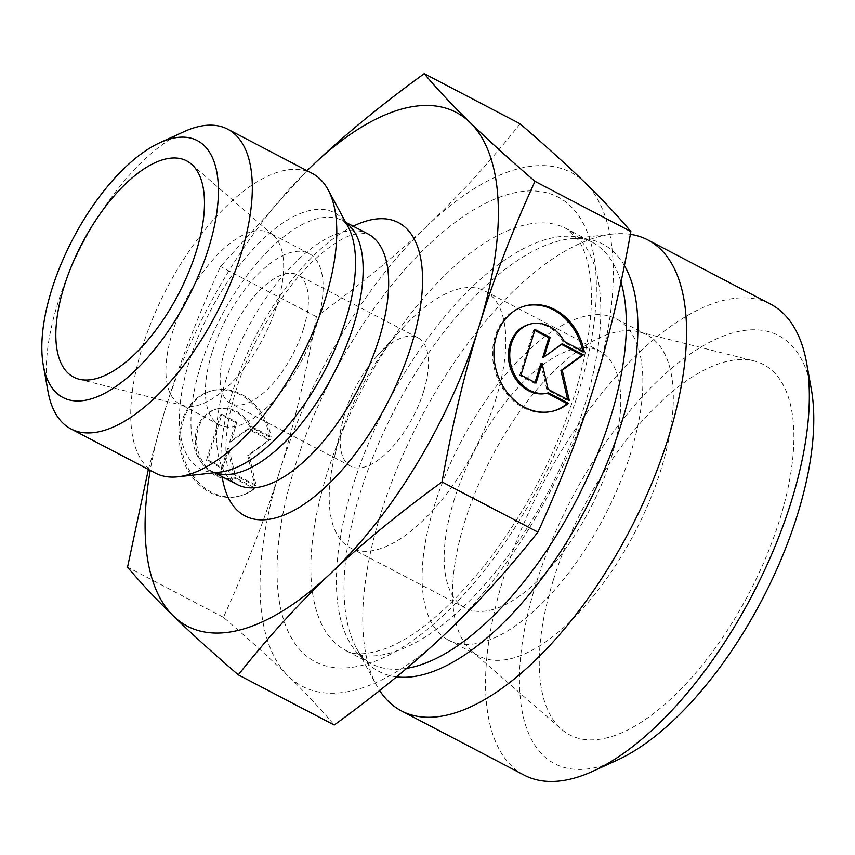 <?xml version="1.0" encoding="UTF-8"?>
<svg xmlns="http://www.w3.org/2000/svg" width="855" height="855" viewBox="0 0 855 855"><rect width="100%" height="100%" fill="white"/><g stroke="black" fill="none" stroke-linecap="round" stroke-linejoin="round"><path stroke-width="0.64" stroke-dasharray="4.28 3.21" d="M584.275 351.95L582.96 352.303A54.421 45.016 74.8 0 0 582.736 351.149M524.735 306.047A54.421 45.016 74.8 0 0 524.072 306.218A54.421 45.016 74.8 0 0 494.853 370.514A54.421 45.016 74.8 0 0 552.533 411.276A54.421 45.016 74.8 0 0 553.185 411.095M529.01 324.43A35.557 29.412 -105.2 0 1 563.018 341.872L582.96 352.303M564.332 341.519L563.018 341.872M520.952 375.121L519.637 375.473L534.749 383.382L535.016 382.484M536.053 383.029L534.749 383.382M540.788 363.835L546.826 389.709L567.977 400.771L567.699 399.584M548.141 389.346L546.826 389.709M569.291 400.418L567.977 400.771M561.414 344.341L542.807 357.315M562.248 343.742L560.933 344.095M534.781 330.404L533.744 329.87L519.637 375.473M535.059 329.506L533.744 329.87M269.785 437.14A54.421 45.016 74.8 0 0 210.896 391.056A54.421 45.016 74.8 0 0 181.677 455.352A54.421 45.016 74.8 0 0 239.357 496.103A54.421 45.016 74.8 0 0 253.914 488.451L233.981 478.02A35.557 29.412 -105.2 0 1 196.661 451.002A35.557 29.412 -105.2 0 1 215.834 409.256A35.557 29.412 -105.2 0 1 249.842 426.698L269.785 437.14L271.099 436.777L251.156 426.346A35.557 29.412 74.8 0 0 217.138 408.904A35.557 29.412 74.8 0 0 197.975 450.649A35.557 29.412 74.8 0 0 235.285 477.667L255.228 488.098A54.421 45.016 -105.2 0 1 240.672 495.75A54.421 45.016 -105.2 0 1 182.991 454.988A54.421 45.016 -105.2 0 1 212.211 390.703A54.421 45.016 -105.2 0 1 271.099 436.777M253.914 488.451L255.228 488.098M249.842 426.698L251.156 426.346M233.981 478.02L235.285 477.667M221.883 414.344L236.985 422.242L230.936 441.789L249.072 428.569L270.212 439.63L249.062 455.063L256.115 485.245L234.965 474.183L228.926 448.319L222.877 467.856L207.776 459.958L221.883 414.344L220.569 414.696L206.461 460.311L221.573 468.209L227.612 448.672L233.65 474.536L254.801 485.597L247.747 455.416L268.908 439.983L247.758 428.921L229.632 442.142L235.67 422.594L220.569 414.696M235.67 422.594L236.985 422.242M229.632 442.142L230.936 441.789M247.758 428.921L249.072 428.569M268.908 439.983L270.212 439.63M247.747 455.416L249.062 455.063M254.801 485.597L256.115 485.245M233.65 474.536L234.965 474.183M227.612 448.672L228.926 448.319M221.573 468.209L222.877 467.856M206.461 460.311L207.776 459.958M593.883 386.962A289.93 129.362 117.6 0 1 445.583 633.566A289.93 129.362 117.6 0 1 288.338 676.155C305.513 692.828 320.807 709.116 334.198 725.029M520.107 123.804C490.086 161.67 459.306 195.485 427.778 225.239A289.93 129.362 117.6 0 1 585.023 182.649A289.93 129.362 117.6 0 1 593.926 386.813M279.435 471.992C265.146 518.461 246.486 566.897 223.433 617.31C249.671 639.946 271.302 659.558 288.338 676.155A289.93 129.362 117.6 0 1 279.435 471.992A289.93 129.362 117.6 0 1 427.778 225.239C396.378 255.068 359.25 285.559 316.393 316.703C306.176 373.838 293.863 425.608 279.435 471.992M223.433 617.31L127.545 567.143M148.375 469.427L164.534 411.693C178.813 365.288 197.473 316.895 220.494 266.536L306.998 170.669M316.393 316.703L220.494 266.536M464.682 521.988A181.207 80.851 117.6 0 1 638.877 331.836A181.207 80.851 117.6 0 1 646.936 334.904A181.207 80.851 117.6 0 1 661.172 468.935A181.207 80.851 117.6 0 1 478.918 656.02A181.207 80.851 117.6 0 1 471.8 651.136A181.207 80.851 117.6 0 1 464.682 521.988M553.27 580.289A208.994 93.248 -62.4 0 0 561.479 729.251A208.994 93.248 -62.4 0 0 779.888 519.103A208.994 93.248 -62.4 0 0 754.174 360.981A208.994 93.248 -62.4 0 0 553.27 580.289M423.642 391.408A72.483 32.34 117.6 0 1 350.742 466.242A72.483 32.34 117.6 0 1 342.652 421.451A72.483 32.34 117.6 0 1 376.542 356.685A72.483 32.34 117.6 0 1 417.945 337.789A72.483 32.34 117.6 0 1 423.642 391.408M496.124 398.163A144.965 64.681 117.6 0 1 350.315 547.82A144.965 64.681 117.6 0 1 334.145 458.248A144.965 64.681 117.6 0 1 401.925 328.715A144.965 64.681 117.6 0 1 484.732 290.935A144.965 64.681 117.6 0 1 496.124 398.163M630.723 453A181.207 80.851 117.6 0 1 448.458 640.085A181.207 80.851 117.6 0 1 460.834 442.046A181.207 80.851 117.6 0 1 616.487 318.968A181.207 80.851 117.6 0 1 630.723 453M453.877 500.752A144.965 64.681 117.6 0 1 599.686 351.084A144.965 64.681 117.6 0 1 611.069 458.301A144.965 64.681 117.6 0 1 465.27 607.969A144.965 64.681 117.6 0 1 453.877 500.752M630.37 234.323A265.766 118.588 -62.4 0 0 612.404 234.099A265.766 118.588 -62.4 0 0 419.581 420.457A265.766 118.588 -62.4 0 0 376.414 685.122A265.766 118.588 -62.4 0 0 379.631 690.541M524.211 775.154A265.766 118.588 117.6 0 1 542.348 484.7A265.766 118.588 117.6 0 1 770.633 304.188M811.299 389.046A241.612 107.805 -62.4 0 0 571.065 499.715A241.612 107.805 -62.4 0 0 617.107 760.181M164.491 411.854A289.93 129.362 -62.4 0 0 150.224 470.389M307.041 170.69A289.93 129.362 -62.4 0 0 164.534 411.693M277.191 304.38A96.647 43.124 -62.4 0 0 273.397 235.499A96.647 43.124 -62.4 0 0 269.592 232.902A96.647 43.124 -62.4 0 0 172.389 332.68A96.647 43.124 -62.4 0 0 179.988 404.159A96.647 43.124 -62.4 0 0 184.285 405.794A96.647 43.124 -62.4 0 0 277.191 304.38M211.858 353.329A96.647 43.124 -62.4 0 0 219.457 424.817A96.647 43.124 -62.4 0 0 302.467 359.175A96.647 43.124 -62.4 0 0 309.061 253.55A96.647 43.124 -62.4 0 0 211.858 353.329M303.557 328.577A72.483 32.34 -62.4 0 0 297.861 274.957A72.483 32.34 -62.4 0 0 235.606 324.195A72.483 32.34 -62.4 0 0 230.658 403.41A72.483 32.34 -62.4 0 0 303.557 328.577M155.354 473.082A169.13 75.464 117.6 0 1 142.069 347.985A169.13 75.464 117.6 0 1 312.171 173.373M183.943 131.691A169.13 75.464 -62.4 0 0 57.616 303.792A169.13 75.464 -62.4 0 0 48.008 391.494M578.814 391.034A262.143 116.964 117.6 0 1 302.51 652.461A262.143 116.964 117.6 0 1 428.729 244.722A262.143 116.964 117.6 0 1 578.814 391.034M584.873 404.586A237.989 106.191 -62.4 0 0 566.17 228.563A237.989 106.191 -62.4 0 0 361.751 390.201A237.989 106.191 -62.4 0 0 345.505 650.292A237.989 106.191 -62.4 0 0 584.873 404.586M406.713 668.343A237.989 106.191 117.6 0 1 371.027 663.64A237.989 106.191 117.6 0 1 387.272 403.549A237.989 106.191 117.6 0 1 591.692 241.922A237.989 106.191 117.6 0 1 620.986 282.043M624.407 265.542A241.217 107.634 -62.4 0 0 570.584 238.748A241.217 107.634 -62.4 0 0 395.576 407.888A241.217 107.634 -62.4 0 0 356.385 648.111A241.217 107.634 -62.4 0 0 396.549 676.85M353.222 226.212A165.507 73.851 -62.4 0 0 232.004 393.482A165.507 73.851 -62.4 0 0 222.161 476.673M214.616 472.73L211.527 471.116C210.458 471.554 213.205 471.907 219.735 472.152A144.581 64.51 117.6 0 1 189.083 362.028A144.581 64.51 117.6 0 1 270.105 232.71A144.581 64.51 117.6 0 1 348.124 226.799C344.191 221.573 342.342 219.521 342.588 220.643A141.342 63.067 -62.4 0 0 200.423 366.571A141.342 63.067 -62.4 0 0 211.527 471.116A141.342 63.067 -62.4 0 0 215.086 472.676M345.89 222.685A141.342 63.067 -62.4 0 0 342.588 220.643L345.666 222.257M225.944 379.919A141.342 63.067 117.6 0 1 368.099 234.003L360.297 232.913L351.544 234.975C344.234 237.444 335.652 242.489 325.798 250.088C290.882 276.742 252.075 336.485 235.927 390.607C229.803 410.646 226.479 428.569 225.966 444.354C225.699 454.978 226.5 463.581 228.371 470.165C234.238 485.79 233.49 480.724 237.049 484.464A141.342 63.067 117.6 0 1 225.944 379.919M525.387 305.866L524.072 306.218M553.848 410.924L552.533 411.276M239.357 496.103L240.672 495.75M210.896 391.056L212.211 390.703M215.834 409.256L217.138 408.904M471.8 651.136L561.479 729.251M638.877 331.836L754.174 360.981M342.652 421.451L334.145 458.248M376.542 356.685L401.925 328.715M448.458 640.085L478.918 656.02M616.487 318.968L646.936 334.904M350.315 547.82L465.27 607.969M484.732 290.935L599.686 351.084M612.404 234.099L570.584 238.748C579.562 237.936 586.605 238.994 591.692 241.922L566.17 228.563L578.258 239.86C582.052 245.31 585.194 252.898 587.652 262.603C595.454 294.996 591.2 338.762 574.891 393.909C555.066 456.228 525.152 513.139 485.17 564.653C449.559 608.653 416.417 636.612 385.765 648.518C366.913 654.951 353.489 655.539 345.505 650.292L371.027 663.64C365.716 661.129 360.831 655.956 356.385 648.111L376.414 685.122M273.397 235.499L191.509 164.192M184.285 405.794L79.013 379.182M309.061 253.55L269.592 232.902M219.457 424.817L179.988 404.159M417.945 337.789L297.861 274.957M350.742 466.242L230.658 403.41"/><path stroke-width="1.28" d="M568.404 403.271L567.089 403.624L547.157 393.182A35.557 29.412 -105.2 0 1 509.837 366.164A35.557 29.412 -105.2 0 1 529.01 324.43L530.314 324.066A35.557 29.412 74.8 0 0 511.151 365.812A35.557 29.412 74.8 0 0 548.461 392.83L568.404 403.271A54.421 45.016 -105.2 0 1 553.848 410.924A54.421 45.016 -105.2 0 1 496.167 370.162A54.421 45.016 -105.2 0 1 525.387 305.866A54.421 45.016 -105.2 0 1 584.275 351.95L564.332 341.519A35.557 29.412 74.8 0 0 530.314 324.066M582.736 351.149A54.421 45.016 74.8 0 0 524.735 306.047M553.185 411.095A54.421 45.016 74.8 0 0 567.089 403.624M548.461 392.83L547.157 393.182M536.053 383.029L520.952 375.121L535.059 329.506L550.16 337.415L544.111 356.952L562.248 343.742L583.388 354.804L562.237 370.226L569.291 400.418L548.141 389.346L542.102 363.482L536.053 383.029M535.016 382.484L540.788 363.835L542.102 363.482M567.699 399.584L560.923 370.589L582.084 355.156L561.414 344.341M562.237 370.226L560.923 370.589M583.388 354.804L582.084 355.156M544.111 356.952L542.807 357.315L548.846 337.768L534.781 330.404M550.16 337.415L548.846 337.768M537.913 532.131L442.024 481.953C399.167 513.107 362.028 543.588 330.639 573.416C299.1 603.17 268.331 636.986 238.31 674.852L334.198 725.029C377.055 693.875 414.194 663.395 445.583 633.566C477.122 603.812 507.891 569.996 537.913 532.131C560.944 481.76 579.594 433.378 593.883 386.962L593.926 386.813C608.354 340.418 620.666 288.659 630.872 231.523C617.481 215.61 602.198 199.322 585.023 182.649C567.987 166.052 546.345 146.44 520.107 123.804L424.219 73.637C437.61 89.54 452.894 105.828 470.068 122.5A289.93 129.362 -62.4 0 0 312.834 165.101A289.93 129.362 -62.4 0 0 307.041 170.69M238.31 674.852C212.072 652.226 190.43 632.615 173.394 616.006C156.219 599.344 140.936 583.046 127.545 567.143L148.375 469.427M379.631 690.541A265.766 118.588 -62.4 0 0 401.444 710.911A265.766 118.588 -62.4 0 0 668.749 436.531A265.766 118.588 -62.4 0 0 647.866 239.956A265.766 118.588 -62.4 0 0 630.37 234.323M647.866 239.956L770.633 304.188A265.766 118.588 117.6 0 1 806.618 362.958A265.766 118.588 117.6 0 1 791.516 500.774A265.766 118.588 117.6 0 1 592.996 771.21A265.766 118.588 117.6 0 1 524.211 775.154L401.444 710.911M592.996 771.21L617.107 760.181A241.612 107.805 -62.4 0 0 797.576 514.325A241.612 107.805 -62.4 0 0 811.299 389.046L806.618 362.958M630.872 231.523L534.984 181.346C511.931 231.758 493.26 280.205 478.982 326.663C464.554 373.058 452.231 424.817 442.024 481.953M150.224 470.389A289.93 129.362 -62.4 0 0 173.394 616.006A289.93 129.362 -62.4 0 0 330.639 573.416A289.93 129.362 -62.4 0 0 478.982 326.663A289.93 129.362 -62.4 0 0 470.068 122.5C487.115 139.109 508.746 158.72 534.984 181.346M306.998 170.669L312.834 165.101C344.223 135.272 381.351 104.78 424.219 73.637M196.308 251.156A122.009 54.442 117.6 0 1 79.013 379.182A122.009 54.442 117.6 0 1 63.997 286.874A122.009 54.442 117.6 0 1 191.509 164.192A122.009 54.442 117.6 0 1 196.308 251.156M227.719 129.18L312.171 173.373A169.13 75.464 117.6 0 1 328.096 189.789A169.13 75.464 117.6 0 1 300.629 358.213A169.13 75.464 117.6 0 1 177.915 476.801A169.13 75.464 117.6 0 1 155.354 473.082L70.901 428.889A169.13 75.464 -62.4 0 0 216.176 314.02A169.13 75.464 -62.4 0 0 227.719 129.18A169.13 75.464 -62.4 0 0 183.943 131.691L159.832 142.721A144.965 64.681 117.6 0 1 187.459 299.004A144.965 64.681 117.6 0 1 43.316 365.406A144.965 64.681 117.6 0 1 51.557 290.23A144.965 64.681 117.6 0 1 159.832 142.721M43.316 365.406L48.008 391.494A169.13 75.464 -62.4 0 0 70.901 428.889M620.986 282.043A237.989 106.191 117.6 0 1 610.395 417.945A237.989 106.191 117.6 0 1 406.713 668.343M396.549 676.85A241.217 107.634 -62.4 0 0 621.724 422.488A241.217 107.634 -62.4 0 0 624.407 265.542M222.161 476.673A165.507 73.851 -62.4 0 0 321.747 490.449A165.507 73.851 -62.4 0 0 421.301 300.169A165.507 73.851 -62.4 0 0 353.222 226.212M328.096 189.789L348.124 226.799A144.581 64.51 117.6 0 1 324.633 370.771A144.581 64.51 117.6 0 1 219.735 472.152L177.915 476.801M215.086 472.676A141.342 63.067 -62.4 0 0 332.937 375.121A141.342 63.067 -62.4 0 0 345.89 222.685M345.666 222.257L368.099 234.003A141.342 63.067 117.6 0 1 358.459 388.469A141.342 63.067 117.6 0 1 237.049 484.464L214.616 472.73"/></g></svg>
